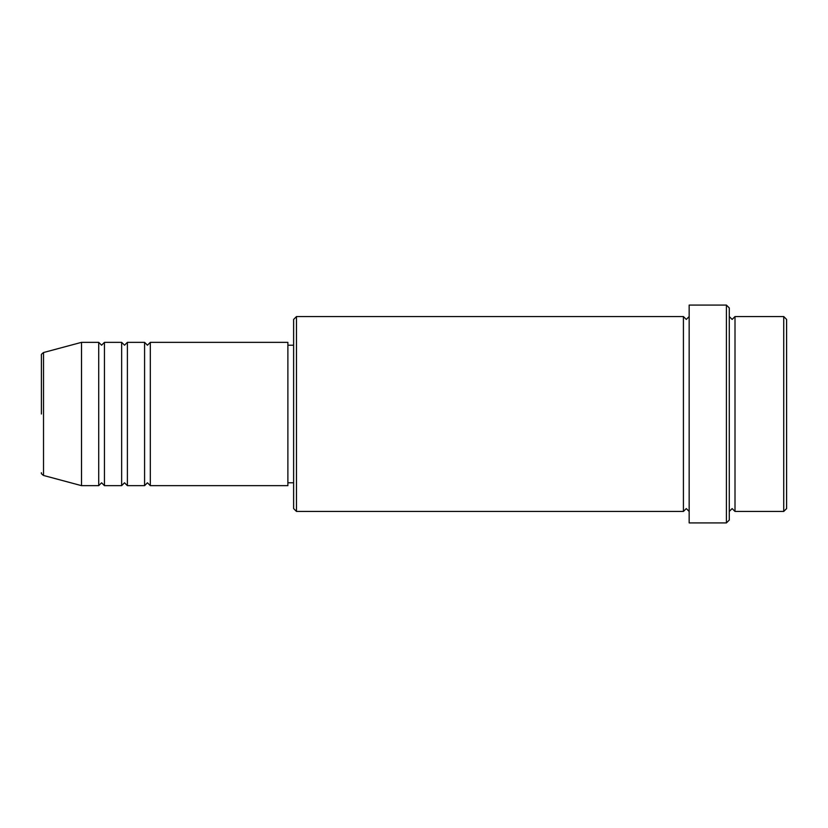 <?xml version="1.0" encoding="UTF-8"?>
<svg xmlns="http://www.w3.org/2000/svg" width="828" height="828" viewBox="0 0 828 828"><rect width="100%" height="100%" fill="white"/><g stroke="black" fill="none" stroke-linecap="round" stroke-linejoin="round"><path stroke-width="1.24" d="M41.4 414L41.4 355.295C40.986 354.746 41.69 353.825 43.522 352.531L43.522 475.469C41.69 474.175 40.986 473.254 41.4 472.705M150.313 342.347L150.313 485.653L287.885 485.653L287.885 342.347L150.313 342.347L147.446 345.214L144.579 342.347L144.579 485.653L127.388 485.653L127.388 342.347L144.579 342.347M121.654 342.347L121.654 485.653L104.452 485.653L104.452 342.347L121.654 342.347L124.521 345.214L127.388 342.347M98.718 342.347L98.718 485.653L81.527 485.653L81.527 342.347L98.718 342.347L101.585 345.214L104.452 342.347M783.733 316.555L786.6 319.422L786.6 508.578L783.733 511.445L783.733 316.555L735.005 316.555L735.005 511.445L783.733 511.445M296.486 511.445L293.619 508.578L293.619 319.422L296.486 316.555L296.486 511.445L683.421 511.445L683.421 316.555L686.288 319.422L689.155 316.555M726.415 305.087L729.282 307.954L729.282 520.046L726.415 522.913L726.415 305.087L689.155 305.087L689.155 522.913L726.415 522.913M729.282 316.555L732.138 319.422L735.005 316.555M287.885 482.786L293.619 482.786M43.522 475.469L81.527 485.653M43.522 352.531L81.527 342.347M296.486 316.555L683.421 316.555M287.885 345.214L293.619 345.214M683.421 511.445L686.288 508.578L689.155 511.445M735.005 511.445L732.138 508.578L729.282 511.445M104.452 485.653L101.585 482.786L98.718 485.653M127.388 485.653L124.521 482.786L121.654 485.653M150.313 485.653L147.446 482.786L144.579 485.653"/></g></svg>
